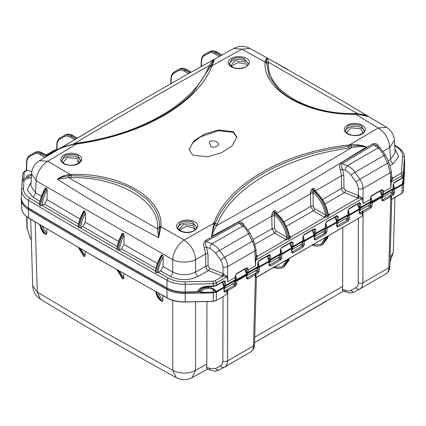 <?xml version="1.0" encoding="UTF-8"?>
<svg xmlns="http://www.w3.org/2000/svg" width="426" height="426" viewBox="0 0 426 426"><rect width="100%" height="100%" fill="white"/><g stroke="black" fill="none" stroke-linecap="round" stroke-linejoin="round"><path stroke-width="0.64" d="M224.124 286.41L223.964 287.752L223.975 287.002L223.964 287.752L216.413 292.108L213.362 292.875L185.23 293.482A25.065 14.473 180 0 1 166.896 289.44A5387.526 3110.46 180 0 1 96.979 249.801A5387.526 3110.46 180 0 1 28.324 209.432A25.065 14.473 180 0 1 21.305 199.746A25.065 14.473 180 0 1 21.3 199.389A25.065 14.473 180 0 1 21.316 198.846L21.3 199.389M139.062 357.036L85.216 326.06L40.561 299.318L37.286 292.108L104.423 331.96L172.748 370.316L176.273 377.67M207.75 368.943L192.073 377.628C186.806 380.338 181.54 380.349 176.263 377.66L137.566 356.195L85.216 326.06M254.748 337.184L342.642 286.331L342.408 290.516L345.869 291.916A3.648 1.709 -68 0 1 345.145 290.308L342.286 289.153M343.638 291.011L254.599 342.621M195.55 301.8L195.55 370.306L206.818 364.065L206.509 368.437L210.519 370.061A3.648 1.709 -68 0 1 209.794 368.453L206.408 367.084M35.198 221.951L37.286 292.108L32.69 285.787C33.031 291.624 35.656 296.134 40.561 299.318M192.078 377.628L195.55 370.306C188.425 374.23 179.303 373.794 172.748 370.316L172.754 300.367M162.87 295.617L162.865 300.9L162.221 301.587L161.576 301.209C158.397 299.302 156.427 295.979 155.666 291.24M123.796 273.588L123.79 278.29L123.151 279.014L122.47 278.62L116.926 269.674M85.109 251.34L85.109 255.957L84.476 256.686L83.805 256.292L78.256 247.352M46.823 228.863L46.823 233.901L46.194 234.598C43.335 233.102 41.492 229.854 40.672 224.848M39.65 224.257C40.987 229.912 42.957 233.235 45.571 234.236L46.194 234.598M206.818 364.065L206.961 301.555M223.027 296.704L222.867 361.131C222.585 363.777 221.781 365.327 220.466 365.769L215.524 368.533L209.794 368.453M390.024 261.841L393.299 252.48L390.131 257.852M342.642 286.331L342.797 227.559M158.163 292.987L162.865 300.9M200.779 292.529L205.55 292.428M42.163 226.1L46.823 233.901M83.831 256.308L78.48 247.479M85.109 255.957L80.935 248.912M79.47 248.06L84.476 256.686M122.496 278.636L117.15 269.802M123.79 278.29L119.599 271.197M118.14 270.366L123.151 279.014M156.688 291.831C156.997 296.523 159.867 300.287 162.221 301.587M215.604 368.49A3.648 2.721 60.7 0 0 219.475 369.896L219.475 369.896A3.648 2.721 60.7 0 0 219.502 369.88L224.31 367.185M222.867 361.131A3.648 2.173 0.1 0 0 227.537 360.897C227.473 363.863 226.419 365.95 224.364 367.159A3.648 2.721 -119.3 0 1 224.337 367.175L224.337 367.175A3.648 2.721 -119.3 0 1 220.466 365.769M210.519 370.061C215.316 371.286 214.603 371.616 219.475 369.896L224.364 367.159M224.427 367.121L250.877 351.855C252.511 350.87 253.379 348.894 253.481 345.917L227.537 360.897L227.713 290.702A0.911 0.527 60 0 1 227.713 290.702L227.058 291.006L226.813 294.377L225.833 294.93M216.163 300.665L226.813 294.377L216.163 300.665L213.197 301.422L216.259 300.474L216.419 291.363L213.362 292.135L201.402 292.39C201.881 290.053 204.171 288.721 208.266 288.402L208.229 287.161L211.269 287.672L213.937 289.078L216.419 291.363L213.463 289.749A0.911 0.351 -54 0 0 213.937 289.078M391.707 199.166L391.372 199.368L391.334 196.173L390.812 196.54A0.911 0.527 -120 0 0 390.812 196.524A0.911 0.527 -120 0 0 390.168 195.412L382.484 199.847L381.861 199.501A0.911 0.543 -0 0 1 382.127 199.885L382.127 195.465L380.365 190.901M404.668 165.581L404.689 166.252A25.065 14.473 180 0 1 404.684 166.609A25.065 14.473 180 0 1 404.673 166.79L403.619 183.031L402.288 184.793L394.742 189.155L393.454 189.128L393.283 192.856A0.911 0.532 2.6 0 0 394.572 192.893L393.241 195.076L391.334 196.173L390.61 195.076L390.168 195.412M381.861 197.307L381.872 195.811L381.872 196.583L372.186 202.174L372.148 202.914L370.86 202.882L370.769 205.902A0.911 0.527 1.7 0 0 372.058 205.928L372.148 202.914L381.861 197.307L381.861 200.268L383.128 200.976A0.911 0.527 60 0 1 383.128 200.976L390.812 196.54L388.832 267.773C388.725 270.766 387.857 272.741 386.228 273.71L386.281 273.678C390.61 269.908 389.55 267.757 389.897 266.335L391.766 199.288M359.661 289.041L354.853 291.735A3.648 2.721 -119.3 0 1 354.826 291.751L354.826 291.751A3.648 2.721 -119.3 0 1 350.955 290.346C349.373 291.171 347.472 291.171 345.257 290.356L345.145 290.308M386.281 273.678L359.714 289.014A3.648 2.721 -119.3 0 1 359.688 289.03A3.648 2.721 -119.3 0 1 355.817 287.625L350.955 290.346M359.714 289.014C361.743 287.806 362.803 285.718 362.888 282.752A3.648 2.173 -179.9 0 1 358.223 282.986C358.165 285.138 357.366 286.687 355.817 287.625M389.897 266.335A3.648 2.109 1.6 0 1 388.832 267.773L362.888 282.752L363.064 212.558A0.911 0.527 60 0 1 363.064 212.558L362.409 212.862L362.164 216.232L361.184 216.786M256.17 277.571L362.164 216.232L256.021 277.512L256.356 277.31L256.021 277.512L255.983 274.317L255.462 274.685A0.911 0.527 -120 0 0 255.462 274.669A0.911 0.527 -120 0 0 254.817 273.556L247.133 277.992L246.51 277.645M274.03 267.262L282.22 266.798L286.73 259.924M312.7 244.934L320.927 244.455L325.405 237.596M226.494 289.829L224.507 290.974A0.911 0.527 60 0 1 225.152 292.119L227.058 291.017L226.494 289.829L227.069 289.573A0.911 0.527 60 0 1 227.713 290.692L235.397 286.256L234.753 285.138L227.069 289.573M246.51 275.452L246.521 273.955L246.521 274.727L236.829 280.319L236.797 281.059L235.509 281.027L235.418 284.046L236.707 284.073L236.797 281.059L246.51 275.452L246.51 278.412A0.911 0.543 0 0 0 246.776 278.029L246.686 278.04M359.528 212.643L359.858 212.83A0.911 0.527 60 0 1 360.502 213.974L362.409 212.872L361.844 211.685L359.858 212.83L359.256 212.499M360.502 213.974L359.256 213.282L359.315 208.836L359.315 209.608L349.624 215.199L348.335 215.173L348.164 218.9A0.911 0.532 2.6 0 0 349.453 218.943L348.122 221.121L337.946 226.999L336.7 226.307A0.911 0.554 0.9 0 0 336.966 225.918L337.014 221.515L336.748 221.893L334.905 217.122M336.7 226.307L336.758 221.861L336.758 222.628L327.067 228.224L325.778 228.198L325.608 231.925A0.911 0.532 2.6 0 0 326.896 231.962L325.56 234.146L315.384 240.019L314.138 239.327A0.911 0.554 0.9 0 0 314.409 238.943L314.463 235.274M314.138 239.327L314.196 234.886L314.196 235.653L304.51 241.249L303.216 241.222L303.046 244.95A0.911 0.532 2.6 0 0 304.334 244.987L303.003 247.171L292.827 253.044L291.581 252.352A0.911 0.554 0.9 0 0 291.847 251.968L291.906 248.299M291.581 252.352L291.64 247.911L291.64 248.677L281.948 254.274L280.659 254.247L280.489 257.975A0.911 0.532 2.6 0 0 281.778 258.012L280.446 260.195L270.27 266.069L269.024 265.377A0.911 0.554 0.9 0 0 269.291 264.993L269.339 260.584L269.067 260.962L267.23 256.191M269.024 265.377L269.083 260.93L269.083 261.702L259.391 267.299L258.103 267.272L257.932 271A0.911 0.532 2.6 0 0 259.221 271.037L257.884 273.22L255.983 274.317L255.259 273.22L254.817 273.556M326.854 236.76L322.029 244.859L322.855 244.386L327.924 236.142M288.184 259.088L283.354 267.187C280.574 268.721 277.342 268.827 273.673 267.501M283.354 267.187L284.185 266.713L289.249 258.47M225.152 292.119L223.906 291.427A0.911 0.554 0.9 0 0 224.172 291.043L224.22 286.634L222.441 282.049M224.177 290.788L223.906 290.644M233.847 283.141L235.418 284.046L234.753 285.138L232.569 283.881M391.372 199.368L401.931 193.276L403.262 191.514A0.458 0.373 3.7 0 1 403.262 191.519L403.619 182.285L402.288 184.053L403.113 179.857L402.932 177.152M381.861 200.268A0.911 0.543 -0 0 0 382.127 199.885L382.037 199.895M369.198 204.997L370.769 205.902L370.103 206.993L361.844 211.685M394.572 192.893L394.732 188.414L393.464 188.404L393.422 187.632M391.76 191.972L393.283 192.856L392.596 193.931L390.61 195.076M256.409 270.116L257.932 271L257.24 272.076L255.259 273.22M258.039 262.272L259.386 266.554L259.221 271.037M278.966 257.096L280.489 257.975L279.802 259.051L269.626 264.929L269.024 264.594M280.596 249.247L281.943 253.529L281.778 258.012M301.523 244.071L303.046 244.95L302.359 246.026L292.183 251.904L291.581 251.569M303.158 236.222L304.505 240.509L304.334 244.987M324.085 231.046L325.608 231.925L324.916 233.006L314.739 238.88L314.143 238.544M325.714 223.203L327.062 227.484L326.896 231.962M346.642 218.021L348.164 218.9L347.478 219.981L337.301 225.855L336.7 225.519M348.271 210.178L349.618 214.459L349.453 218.943M359.256 213.282A0.911 0.554 0.9 0 0 359.523 212.899L359.571 208.49L359.304 208.868L357.467 204.097M200.689 290.761L198.692 291.916L200.47 291.767M205.667 286.789L202.989 288.333L208.229 287.161M216.419 291.363L223.975 287.002L222.116 282.241M235.493 275.318L236.845 279.568L236.829 280.319L235.541 280.297L235.509 281.027M370.844 197.169L372.196 201.423L372.186 202.174L370.897 202.148L370.86 202.882M393.39 184.128L394.732 188.414L402.288 184.053L403.177 182.083L403.518 180.06L403.651 175.597C403.816 173.462 403.954 173.387 404.066 175.384L403.619 182.285L403.518 180.022L403.113 179.857M269.083 261.702L269.067 260.962L259.099 266.66L258.113 266.548L257.991 265.377M269.264 260.382L267.56 256.005M291.821 247.357L291.629 247.943L281.943 253.529L280.67 253.523L280.553 252.352M291.64 248.677L289.792 243.166M314.377 234.332L314.186 234.918L304.505 240.509L303.232 240.498L303.11 239.327M314.196 235.653L312.349 230.141M336.758 222.628L336.748 221.893L326.779 227.59L325.789 227.473L325.666 226.302M336.939 221.307L335.235 216.93M359.315 209.608L359.304 208.868L349.336 214.566L348.346 214.448L348.228 213.277M359.496 208.287L357.792 203.905M382.053 195.262L381.861 195.843L380.04 191.088M246.702 273.407L246.51 273.987L244.689 269.232M201.152 293.141L200.46 291.874L200.646 290.883L201.157 289.92L202.989 288.338M185.203 301.938L213.208 301.241L213.463 289.749C212.473 288.919 210.742 288.471 208.266 288.402M246.521 274.727L246.51 273.987L236.542 279.685L235.551 279.568L235.434 278.402M381.872 196.583L381.861 195.843L371.898 201.541L370.908 201.423L370.785 200.257M229.199 63.868L229.193 63.841C228.421 64.15 229.806 65.348 233.331 67.446C237.586 69.225 243.395 68.219 246.319 66.403C247.916 64.965 248.603 64.102 248.39 63.809L244.071 58.559C239.487 57.206 235.45 57.451 231.962 59.294L229.204 63.895M233.011 67.553C229.422 66.621 226.265 62.265 229.667 59.528C233.629 56.456 238.597 55.779 244.561 57.505C256.345 61.429 244.071 72.053 233.011 67.553L233.507 67.739M364.347 131.043L361.599 126.229C359.752 124.051 349.437 124.227 347.946 126.069L345.204 130.809M347.339 133.759C343.404 131.24 343.303 128.407 347.041 125.26C352.014 122.789 357.084 122.784 362.238 125.244C366.509 128.338 366.36 131.309 361.791 134.169C357.893 136.746 348.995 135.324 347.339 133.759M177.637 227.612L177.631 227.59C176.865 227.915 178.265 229.177 181.817 231.361C185.582 232.702 189.389 232.628 193.239 231.132C195.704 229.79 196.892 228.624 196.807 227.628L192.456 222.1C188.228 220.652 184.202 220.897 180.374 222.846L177.642 227.644M181.497 231.478C177.892 230.509 174.708 225.988 178.073 223.149C182.008 219.965 186.966 219.268 192.946 221.057C204.762 225.136 192.589 236.148 181.497 231.478L181.982 231.648M80.796 160.613L78.08 155.911C74.475 153.759 67.489 153.951 64.385 156.07L61.669 160.842M63.735 163.664C59.821 161.225 59.746 158.413 63.511 155.224C68.511 152.678 73.576 152.583 78.709 154.931C82.948 157.924 82.766 160.884 78.176 163.802C74.252 166.438 65.375 165.192 63.735 163.664M247.202 65.716L244.769 61.765L235.04 60.838L230.375 65.737M363.181 132.859L360.785 128.748L351.093 127.811L346.386 132.672M195.603 229.609L193.207 225.498L183.404 224.593L178.835 229.571M79.625 162.45L77.191 158.515L67.361 157.62L62.83 162.631M345.177 130.702C345.108 131.346 345.976 132.353 347.786 133.716C350.917 135.495 354.704 135.899 359.134 134.935C363.192 133.125 364.938 131.788 364.374 130.926L364.368 130.947M31.503 175.198L27.157 177.216A0.458 0.389 125.4 0 0 26.811 177.179L23.75 178.947L23.984 180.464A1.821 1.486 -176.3 0 0 22.168 181.833A1.821 1.486 -176.3 0 0 22.168 181.859L21.651 189.81M403.592 173.494A0.911 0.745 -176.3 0 0 403.592 173.393C403.827 170.267 404.04 169.921 404.226 172.354L404.684 165.293A25.065 14.473 0 0 0 404.7 164.75A25.065 14.473 0 0 0 404.695 164.393L404.37 156.901C404.444 153.355 402.011 149.909 397.069 146.56A1.821 1.07 -59.1 0 0 396.137 146.635C400.541 149.361 402.676 152.588 402.543 156.315A1.821 1.486 3.7 0 1 404.365 157.79A24.745 14.287 0 0 0 404.37 156.901M192.701 155.123L189.128 149.547L193.894 140.915L204.389 134.099L218.431 129.983L233.31 131.682L236.883 137.252L232.111 145.873L221.616 152.684L207.579 156.811L192.701 155.123M77.788 143.823L76.435 144.025L47.797 161.268L70.311 174.516L71.153 174.495C119.509 172.477 163.307 197.675 160.9 226.312L160.884 226.808L184.186 240.014L213.761 223.309L214.086 222.516C228.741 184.069 282.592 152.742 348.234 145.026L349.608 144.851L378.219 127.976L355.715 114.322L354.874 114.322C306.374 115.089 262.698 89.79 265.105 62.5L265.121 62.02L241.83 49.23L212.276 65.561L211.946 66.339C197.126 103.39 143.051 134.595 77.788 143.823A1.821 0.33 81.7 0 0 77.548 143.519L76.19 143.716A1.821 0.341 -98.6 0 0 76.137 143.754M189.139 149.899L192.541 143.019L200.438 136.852L218.474 130.686L233.31 132.385L236.872 137.609M77.495 143.551A1.821 0.33 81.7 0 1 77.548 143.519C126.458 136.49 169.809 117.102 193.409 92.16L211.003 65.854A1.821 1.459 23.2 0 1 212.276 65.561L214.464 59.187L177.898 79.673L116.229 115.121L59.656 148.599C64.624 146.246 69.811 144.771 75.221 144.174L76.435 144.025A1.821 0.341 -98.6 0 0 76.19 143.716L75.013 143.903A1.821 0.293 -99.1 0 0 74.976 143.935L63.783 146.768L59.656 148.599L74.475 143.509C118.561 117.203 163.525 91.233 209.379 65.588A2.737 2.157 -155.5 0 0 211.291 65.194C212.473 62.292 213.532 60.284 214.464 59.187C212.941 60.386 211.248 62.521 209.379 65.588L208.724 67.074C193.617 103.923 140.857 134.408 77.021 143.136A2.737 0.538 -98.2 0 0 77.276 143.557M355.689 114.03L355.715 114.322L357.494 114.29L368.591 116.506L340.395 99.711L267.358 58.058C266.484 57.915 265.797 58.916 265.291 61.062L265.121 62.02A1.821 1.502 1.7 0 1 266.447 62.51L269.397 76.786L277.337 88.012M180.315 78.309L233.927 48.367L241.83 49.23L249.737 48.34M340.395 99.711L386.568 127.337L378.219 127.976C385.285 132.811 389.151 139.313 389.822 147.471L383.24 151.342M378.964 147.108C377.74 144.068 375.78 142.96 373.085 143.78L341.322 162.684C339.501 164.505 339.165 166.944 340.321 169.995L341.476 175.768L315.059 191.12L314.942 189.735C314.617 188.404 313.84 187.988 312.609 188.489L311.907 188.894L310.384 192.387L310.469 193.782L276.41 213.474L276.293 212.068C275.968 210.737 275.185 210.322 273.939 210.811L273.236 211.216L271.703 214.699L271.788 216.136L248.076 229.752M244.055 225.562C243.565 223.144 240.184 220.876 238.15 222.218L205.38 240.583C203.49 242.41 203.154 244.849 204.379 247.9L205.641 253.933L195.555 259.642L195.555 272.012C187.983 275.595 180.384 275.595 172.77 272.022L172.764 259.652L36.167 180.789C36.125 174.399 41.423 164.5 47.797 161.268L39.496 160.634L116.229 115.121L177.903 79.673M213.761 223.309L211.568 236.308C264.791 208.096 316.443 178.318 366.53 146.981C361.536 145.037 356.301 144.297 350.832 144.749L349.608 144.851A1.821 0.362 82.6 0 1 349.911 146.054L332.578 148.802L320.245 151.443C311.944 153.461 308.397 154.537 302.391 156.406C296.459 158.227 289.542 160.82 281.639 164.175C274.392 167.375 268.204 170.485 263.087 173.504C252.128 179.724 242.229 187.318 233.389 196.29L225.929 204.965L220.279 213.304C219.571 214.283 216.243 220.716 215.348 223.144L215.018 223.938A1.821 1.432 -157.5 0 0 213.761 223.309M57.478 179.234C89.929 200.06 123.657 219.534 158.664 237.649L160.884 226.808A1.821 1.475 -178.4 0 0 159.564 227.26L159.574 226.765C159.707 226.355 159.388 220.924 158.957 219.725L157.306 214.294C156.033 211.264 154.675 208.772 153.243 206.823C149.606 202.089 146.736 198.963 144.638 197.435L134.147 190.081C129.259 187.435 128.583 186.939 121.485 184.069L105.302 179.165L100.185 178.105L82.553 175.97L70.338 175.746L70.311 174.516L68.527 174.681C64.443 175.192 60.758 176.71 57.478 179.234L68.618 177.599L68.645 175.805L62.792 176.806L57.478 179.234M184.186 240.014C178.036 243.374 172.818 253.321 172.764 259.652C178.302 262.709 189.426 263.108 195.555 259.642C194.842 251.532 191.05 244.987 184.186 240.014M216.871 146.342C222.1 143.599 213.895 138.855 209.139 141.874L211.179 147.087L214.826 147.087L216.871 146.342M44.863 157.402L40.278 154.755C37.834 153.387 35.709 153.174 33.91 154.121L29.644 156.502C27.898 157.535 26.96 159.452 26.838 162.253L26.598 170.246L31.859 171.582M31.588 173.712L36.167 180.789L35.454 192.749L30.864 185.89L31.588 173.712C32.078 168.052 34.714 163.696 39.496 160.634M211.003 65.854L211.291 65.194A1.821 1.491 -157.5 0 1 212.489 64.885M208.58 53.277A0.911 0.74 -119.1 0 1 208.772 52.126C210.822 51.125 213.096 51.354 215.593 52.808A0.911 0.527 120 0 0 214.949 53.916C212.505 52.547 210.38 52.334 208.58 53.277L204.315 55.657C202.563 56.69 201.626 58.612 201.503 61.413L201.354 66.472M178.286 70.764A0.911 0.74 -119.1 0 1 178.478 69.614C180.528 68.613 182.802 68.842 185.299 70.301A0.911 0.527 120 0 0 184.655 71.403C182.211 70.034 180.086 69.821 178.286 70.764L174.021 73.144C172.269 74.183 171.337 76.1 171.215 78.901L171.071 83.544M64.204 136.629A0.911 0.74 -119.1 0 1 64.395 135.479C66.445 134.478 68.719 134.707 71.217 136.166A0.911 0.527 120 0 0 70.572 137.268C68.128 135.899 66.003 135.686 64.204 136.629L59.938 139.009C58.186 140.047 57.254 141.965 57.132 144.765L56.983 149.718M357.441 114.046L365.71 115.313L368.591 116.506L357.403 113.588L268.444 62.228L267.358 58.058C266.937 58.138 266.644 59.31 266.484 61.568L266.447 62.51M389.822 147.471L394.417 140.383L395.142 152.572L390.535 159.441L389.822 147.471M283.812 221.962A8492.188 4902.919 0 0 0 310.703 206.418L310.469 193.782A1.821 1.001 178.9 0 1 313.046 193.745L312.956 192.195A1.821 0.889 -5.6 0 0 310.384 192.387M325.704 215.061A1.821 0.745 -71.5 0 1 324.793 217.361L327.413 217.026A1.821 1.054 60 0 1 326.907 215.769L327.983 215.151A1.821 1.054 -120 0 0 328.489 216.408L329.575 214.603A1.821 1.289 -45.1 0 1 328.286 214.406L327.999 213.735L327.983 215.151C325.991 204.645 321.199 196.29 313.6 190.081L312.902 190.486C320.458 196.721 325.123 205.146 326.907 215.769L325.496 214.89C323.872 205.96 319.692 198.399 312.956 192.195L312.902 190.486A1.821 1.054 59.8 0 1 311.907 188.894M312.609 188.489A1.821 1.054 -120.2 0 0 313.6 190.081L314.415 190.486M314.425 190.331A1.821 0.916 173.1 0 1 314.942 189.735M322.45 199.586A8492.188 4902.919 0 0 0 341.631 188.367L341.476 175.768A1.821 0.996 179.3 0 1 343.819 175.629L342.541 169.213A1.821 0.564 -20.5 0 0 340.321 169.995M345.268 170.315L348.42 172.216L351.029 175.017L355.966 181.95L359.858 179.208L354.922 172.28C352.962 169.356 350.444 167.157 347.355 165.687A3.648 1.709 -68 0 0 345.268 170.315L342.541 169.213C341.183 166.859 341.082 164.995 342.238 163.621A1.821 1.065 59.4 0 1 341.322 162.684M380.322 148.157L376.909 145.346L373.985 144.686L378.006 147.998A3.648 2.439 -50.5 0 1 380.322 148.157L385.423 155.059L383.933 155.533C382.362 152.38 380.386 149.872 378.006 147.998L347.355 165.687L342.238 163.621L373.985 144.686A1.821 1.076 59 0 1 373.085 143.78M215.018 223.938L214.731 224.619C213.548 227.468 212.494 231.366 211.568 236.308L213.985 230.397L216.616 225.578C262.182 200.124 307.173 174.159 351.583 147.689C356.78 146.544 361.765 146.31 366.53 146.981C363.389 146.118 363.138 145.974 359.001 145.628L349.911 146.054M209.587 268.231L223.57 273.854L227.308 276.575L227.724 281.767L227.67 266.601C227.724 264.072 226.589 260.414 224.507 257.352L220.615 260.094L222.361 263.396L223 266.798L223.027 273.668A1.821 0.852 -68 0 1 221.983 275.979L208.543 270.542A1.821 0.852 112 0 0 209.587 268.231L208.101 266.165A1.821 0.996 179.3 0 0 205.79 266.282C205.987 268.172 206.908 269.589 208.543 270.542L198.09 276.394A3.648 2.071 60.8 0 1 195.555 272.012A8492.188 4902.919 0 0 0 205.79 266.282L205.641 253.933A1.821 0.996 179.3 0 1 207.957 253.811L206.562 247.101A1.821 0.538 -21.4 0 0 204.379 247.9M209.917 248.459L213.043 250.339L215.678 253.161L219.571 250.424L248.582 233.677L252.224 241.35L224.507 257.352L219.571 250.424C216.648 246.436 215.332 245.69 212.004 243.837A3.648 1.709 -68 0 0 209.917 248.459L206.562 247.101C205.135 244.737 205.034 242.873 206.248 241.505A1.821 1.033 60.9 0 1 205.38 240.583M244.971 226.302L242 223.858L239.039 223.16L242.65 226.142A3.648 2.439 -50.5 0 1 244.971 226.302L250.073 233.203L248.582 233.677C246.958 230.445 244.982 227.937 242.65 226.142L212.004 243.837L206.248 241.505L239.039 223.16A1.821 1.038 60.6 0 1 238.15 222.218M253.087 239.55A8492.188 4902.919 0 0 0 272.022 228.73L271.788 216.136A1.821 1.001 178.9 0 1 274.36 216.104L274.264 214.507A1.821 0.884 -5.8 0 0 271.703 214.699M274.264 214.507L274.222 212.808C281.778 219.039 286.453 227.468 288.237 238.097L286.82 237.218C285.196 228.277 281.011 220.705 274.264 214.507M273.939 210.811A1.821 1.049 -119.8 0 0 274.924 212.404L275.755 212.83M275.766 212.67A1.821 0.911 173 0 1 276.293 212.068M160.714 227.905A1.821 1.4 -174.5 0 0 159.526 228.272A2.737 2.231 -1.4 0 1 157.577 228.959L158.664 237.649L159.564 227.26M70.338 175.746L68.645 175.805L68.527 174.681M124.131 235.136C121.485 240.157 119.882 245.158 119.317 250.137L118.018 250.216C118.716 244.391 120.547 238.869 123.508 233.645L124.131 235.136L123.993 244.513A5378.33 3105.151 0 0 0 157.423 263.444M161.395 255.094L161.949 254.924C158.6 260.377 156.496 266.144 155.634 272.219L155.394 271.618C156.15 266.09 158.153 260.584 161.395 255.094M162.583 255.265L163.211 256.708C160.325 261.963 158.584 267.219 157.993 272.475L156.661 272.832C157.95 264.993 159.92 259.136 162.583 255.265L161.949 254.924M163.211 256.708L163.067 266.607A5378.33 3105.151 0 0 0 172.77 272.022A3.648 2.066 -60.9 0 1 170.24 276.41L160.538 270.995L163.067 266.607M46.556 188.303C43.212 194.128 41.242 199.97 40.646 205.833L39.613 205.252L39.373 204.656C40.135 199.107 42.147 193.58 45.406 188.068L46.556 188.303L47.169 189.783L47.02 199.65A5378.33 3105.151 0 0 0 79.976 219.081M78.128 226.669L78.07 226.824C78.805 221.589 80.668 216.355 83.656 211.115L84.199 210.95C81.158 216.041 79.204 221.488 78.32 227.298L78.128 226.669L42.073 205.428L44.485 204.033L47.02 199.65M84.833 211.328L85.45 212.83C82.804 217.851 81.201 222.846 80.647 227.809L79.348 227.889C80.045 222.063 81.872 216.541 84.833 211.328L84.199 210.95M85.45 212.83L85.312 222.196A5378.33 3105.151 0 0 0 118.636 241.451M116.793 249.002L116.74 249.151C117.475 243.922 119.333 238.693 122.321 233.459L122.864 233.283C119.828 238.374 117.874 243.816 116.996 249.62L116.793 249.002L80.301 227.937M123.508 233.645L122.864 233.283M26.838 162.253A0.911 0.527 -178.3 0 1 26.572 161.869C26.673 158.829 27.743 156.667 29.777 155.383L29.836 155.346A0.911 0.74 60.9 0 0 29.644 156.502M33.91 154.121A0.911 0.74 -119.1 0 1 34.101 152.971C36.151 151.97 38.425 152.199 40.923 153.653A0.911 0.527 120 0 0 40.278 154.755M28.648 177.935L23.984 180.464L23.467 188.462C23.334 192.19 25.469 195.417 29.873 198.143L39.804 204.075M31.268 175.182L31.54 174.553M22.168 181.859L22.258 180.486A1.821 1.651 4.1 0 1 23.75 178.947L24.229 172.296A1.821 1.651 -175.9 0 0 22.743 173.792L24.442 171.444L26.598 170.246M74.763 143.94A2.737 0.57 81.3 0 1 74.475 143.509L77.021 143.136M220.641 55.726L215.593 52.808L216.648 52.201C214.15 50.742 211.908 50.497 209.917 51.466A0.911 0.751 -119.1 0 1 209.927 51.461C212.052 50.396 214.443 50.625 217.106 52.158A0.911 0.527 120 0 0 216.648 52.201L221.717 55.124M209.927 51.461L205.806 53.756A0.911 0.751 60.9 0 0 205.795 53.761L205.678 53.83M201.503 61.413A0.911 0.527 -178.3 0 1 201.237 61.024C201.338 57.984 202.409 55.822 204.443 54.539L204.507 54.507A0.911 0.74 60.9 0 0 204.315 55.657M189.852 72.926L185.299 70.301L186.354 69.688C183.856 68.235 181.614 67.99 179.623 68.953A0.911 0.751 -119.1 0 1 179.634 68.948C181.758 67.883 184.149 68.117 186.812 69.646A0.911 0.527 120 0 0 186.354 69.688L190.923 72.324M171.215 78.901A0.911 0.527 -178.3 0 1 170.943 78.512C171.05 75.477 172.115 73.315 174.154 72.031L175.501 71.249A0.911 0.751 60.9 0 0 175.512 71.243L175.384 71.318M75.892 138.865L71.217 136.166L72.276 135.553C69.773 134.099 67.532 133.855 65.54 134.818A0.911 0.751 -119.1 0 1 65.551 134.813C67.675 133.748 70.066 133.982 72.729 135.511A0.911 0.527 120 0 0 72.276 135.553L76.93 138.242M57.132 144.765A0.911 0.527 -178.3 0 1 56.866 144.377C56.967 141.341 58.032 139.18 60.071 137.896L60.13 137.859A0.911 0.74 60.9 0 0 59.938 139.009M47.408 155.873L42.435 152.998A0.911 0.527 120 0 0 41.982 153.046C39.48 151.587 37.238 151.342 35.252 152.306A0.911 0.751 -119.1 0 1 35.267 152.295M354.831 114.093L354.81 113.593C308.477 114.599 266.692 90.472 268.439 63.724L268.444 62.228A2.737 2.231 -1.3 0 1 266.484 61.568A1.821 1.56 6.9 0 0 265.291 61.062M354.81 113.593L357.403 113.588L357.409 114.019C361.472 114.285 364.241 114.722 365.71 115.313M313.046 193.745L313.28 206.386A1.821 1.001 178.9 0 0 310.703 206.418L313.264 210.785L286.256 226.398M355.966 181.95L357.744 185.342L358.357 188.691L358.378 195.523A1.821 0.852 -68 0 1 357.334 197.834L344.41 192.611C342.76 191.663 341.833 190.252 341.631 188.367A1.821 0.996 179.3 0 1 343.979 188.228L343.819 175.629M350.832 144.749A1.821 0.367 84.3 0 1 351.083 145.9A2.737 0.57 -98.6 0 0 351.583 147.689L349.011 148.067A2.737 0.538 81.8 0 1 348.527 146.235A1.821 0.357 -97.2 0 0 348.234 145.026M214.086 222.516A1.821 1.438 -158.1 0 1 215.348 223.144A2.737 2.167 -156.7 0 0 217.265 224.108L216.616 225.578A2.737 2.157 24.6 0 1 214.731 224.619A1.821 1.411 20.5 0 0 213.543 224.033M274.36 216.104L274.594 228.703A1.821 1.001 178.9 0 0 272.022 228.73L274.578 233.107L255.041 244.268M287.028 237.388A1.821 0.745 -71.5 0 1 286.118 239.689L288.743 239.353A1.821 1.054 60 0 1 288.237 238.097L289.307 237.474L289.494 236.531C287.683 227.037 283.088 219.065 275.702 212.617M289.499 236.59A1.821 1.289 -45.1 0 0 289.616 236.728L289.616 236.728A1.821 1.289 -45.1 0 0 290.905 236.931L289.813 238.736A1.821 1.054 -120 0 1 289.307 237.474C287.321 226.967 282.523 218.613 274.924 212.404L274.222 212.808A1.821 1.049 60.2 0 1 273.236 211.216M119.317 250.137L121.458 248.901L123.993 244.513M80.647 227.809L82.777 226.579L85.312 222.196M47.169 189.783C44.299 195.017 42.568 200.252 41.977 205.486L42.073 205.428M40.646 205.833L41.977 205.486M39.613 205.252C40.326 199.549 42.435 193.771 45.944 187.925M157.993 272.475L160.538 270.995M156.661 272.832L155.634 272.219M118.018 250.216L116.996 249.62M79.348 227.889L78.32 227.298M31.338 177.914L28.457 177.882L26.811 177.179C26.194 175.714 27.717 174.836 31.386 174.538L31.545 174.447M23.467 188.462A1.821 1.486 -176.3 0 0 21.651 189.836L22.743 173.792A1.821 1.651 -175.9 0 0 22.738 173.829L22.264 180.406M313.28 206.386L314.553 208.575L325.496 214.89A1.821 1.054 -60 0 1 324.207 217.106L324.793 217.361L290.905 236.931L290.452 236.59A1.821 1.054 -60 0 1 289.595 236.707M328.073 213.655L329.128 214.262A1.821 1.054 -60 0 1 328.265 214.379M324.905 204.017L344.41 192.611A1.821 0.852 112 0 0 345.459 190.3L343.979 188.228M345.459 190.3L358.921 195.71L362.659 198.431L363.074 203.623A1.821 1.054 60 0 1 363.074 203.623L363.021 188.457A3.648 2.002 179.8 0 1 358.357 188.691M351.029 175.017L354.922 172.28L383.933 155.533L387.575 163.206L359.858 179.208C361.908 182.307 362.968 185.39 363.021 188.457L390.248 172.738L387.575 163.206L389.071 162.737L391.313 171.177A3.648 2.093 177.6 0 1 390.248 172.738L390.866 187.578L390.988 182.078L391.611 178.345L391.313 171.177M391.547 176.849L392.426 177.573A1.821 1.219 -50.5 0 1 391.585 177.653M29.873 198.143A1.821 1.07 120.9 0 0 28.563 200.311A5387.207 3110.274 0 0 0 167.13 280.313A1.821 1.033 -60.9 0 1 168.392 278.119C173.116 280.659 178.707 281.895 185.161 281.815L213.17 281.213L214.997 280.75L222.798 276.25A1.821 0.634 105.1 0 0 223.57 273.854M255.515 265.739L248.023 270.063L255.515 265.723L255.637 260.222L256.26 256.489L255.962 249.322A3.648 2.093 177.6 0 1 254.897 250.882L255.515 265.723A1.821 1.054 -120 0 0 255.515 265.739L255.808 260.116L362.462 198.537L358.149 198.106A1.821 0.634 105.1 0 0 358.921 195.71M256.196 254.993L257.075 255.717A1.821 1.219 -50.5 0 1 256.228 255.797M223.006 266.836A3.648 2.002 179.8 0 0 227.67 266.601L254.897 250.882C254.743 247.82 253.853 244.641 252.224 241.35L253.72 240.882L250.073 233.203M274.594 228.703L275.867 230.892L286.82 237.218A1.821 1.054 -60 0 1 285.532 239.433L286.118 239.689L257.544 256.186L255.808 260.116A1.821 0.974 -179.8 0 0 255.637 260.222M21.327 197.35A25.065 14.473 0 0 0 21.316 197.531A25.065 14.473 0 0 0 28.334 207.936A5387.526 3110.46 0 0 0 166.907 287.939A25.065 14.473 0 0 0 185.241 291.986L185.23 292.374L198.154 292.092L201.109 288.365L208.303 286.368M390.988 182.078A1.821 0.974 -179.8 0 1 391.159 181.971L392.9 178.041L400.696 173.542L401.494 172.482A1.821 1.486 3.7 0 1 403.315 173.957L404.365 157.79L404.684 165.293A0.9 0.735 3.7 0 1 404.679 165.336L404.7 164.761A25.065 14.473 180 0 1 404.7 164.761A25.065 14.473 180 0 1 404.684 165.299L404.221 172.434L404.679 165.336A0.9 0.735 3.7 0 1 404.679 165.379M404.226 172.354L403.747 173.43M403.747 171.694L403.981 173.148M382.133 195.662L382.197 194.9L383.485 194.9L382.388 197.382L391.995 191.838L393.416 188.947L391.995 191.838M359.576 208.687L359.635 207.925L360.923 207.925L359.832 210.407L369.433 204.863L370.86 201.972L369.438 204.863M337.014 221.706L337.078 220.95L338.366 220.95L337.275 223.432L346.876 217.888L348.303 214.997L346.876 217.888M314.457 234.731L314.521 233.975L315.81 233.975L314.713 236.457L324.319 230.913L325.741 228.022L324.319 230.913M291.901 247.756L291.959 247L293.248 247L292.156 249.482L301.746 243.944L303.184 241.047L301.757 243.933M269.339 260.781L269.402 260.025L270.691 260.025L269.599 262.501L279.2 256.958L280.627 254.072L279.2 256.958M246.782 273.806L246.84 273.045L248.134 273.045L247.037 275.526L256.644 269.983L258.065 267.091L256.644 269.983M224.22 286.831L224.284 286.07L225.572 286.07L224.454 288.567M234.071 283.018L235.04 281.751L235.509 280.116L234.071 283.018L224.209 288.684M198.692 291.916L185.241 291.986A25.065 14.473 180 0 1 166.907 287.949L167.13 280.313A24.745 14.287 0 0 0 185.23 284.307L185.161 281.815M390.866 187.594L383.373 191.918L390.866 187.578A1.821 1.054 -120 0 0 390.866 187.594L391.159 181.971L401.984 175.72L402.08 178.004L403.411 176.242L403.315 173.957L401.984 175.72A1.821 1.054 -120 0 0 400.696 173.542M362.659 198.431A1.821 1.054 -3.6 0 0 362.462 198.537L363.074 203.639L370.572 199.299M392.426 177.573L392.9 178.041A1.821 1.347 -39.1 0 1 391.59 177.818M227.308 276.575L221.983 275.979M214.997 280.75A1.821 1.054 60 0 1 216.286 282.933L213.234 283.7L213.17 281.213M197.494 291.725L185.241 291.991L185.23 284.307L213.234 283.7L213.277 286.016L216.328 285.244L216.286 282.933L227.111 276.682L227.724 281.783L235.216 277.443M257.075 255.717L257.544 256.186A1.821 1.347 -39.1 0 1 256.239 255.962M383.373 191.913L383.315 190.374A0.911 0.522 177.8 0 1 382.026 190.406L382.085 191.95L383.373 191.913L383.485 194.9L393.15 189.32L393.161 187.85L393.161 188.569L383.475 194.165L382.186 194.192L382.197 194.9M349.235 208.516A0.911 0.527 60 0 1 349.043 208.958L348.255 210.385A0.911 0.501 179.2 0 1 347.989 210.748L349.235 208.516L359.411 202.638L360.742 203.383L360.923 207.925L370.593 202.345L370.604 200.875L370.604 201.594L360.913 207.19L359.624 207.217L359.635 207.925M325.752 227.276L325.698 223.41A0.911 0.501 179.2 0 1 325.427 223.772L326.673 221.536L336.849 215.662L338.185 216.408L338.366 220.95L348.037 215.37L348.047 213.9L348.047 214.619L338.356 220.21L337.067 220.237L337.078 220.95M304.116 234.561A0.911 0.527 60 0 1 303.924 235.008L303.136 236.435A0.911 0.501 179.2 0 1 302.87 236.792L304.116 234.561L314.292 228.687L315.623 229.433L315.81 233.975L325.475 228.395L325.485 226.925L325.485 227.644L315.799 233.235L314.505 233.262L314.521 233.975M281.554 247.586A0.911 0.527 60 0 1 281.368 248.028L280.58 249.46A0.911 0.501 179.2 0 1 280.313 249.817L281.554 247.586L291.735 241.712L293.067 242.453L293.248 247L302.918 241.42L302.929 239.95L302.929 240.669L293.237 246.26L291.948 246.287L291.959 247M258.997 260.611A0.911 0.527 60 0 1 258.811 261.053L258.023 262.485A0.911 0.501 179.2 0 1 257.751 262.842L258.997 260.611L269.173 254.737L270.51 255.478L270.691 260.025L280.356 254.439L280.367 252.975L280.372 253.688L270.68 259.285L269.392 259.312L269.402 260.025M248.017 270.057L247.964 268.518A0.911 0.522 177.8 0 1 246.675 268.55L246.729 270.095L248.017 270.057L248.134 273.045L257.799 267.464L257.81 265.994L257.81 266.713L248.118 272.31L246.83 272.336L246.84 273.045M197.472 291.719C198.825 288.402 202.446 286.533 208.341 286.123L208.325 286.533L213.261 286.426L216.142 285.692A0.911 0.527 60 0 0 216.328 285.244L224.06 280.782L225.391 281.527L225.572 286.07L235.243 280.489L235.253 279.019L235.253 279.738L225.562 285.335L224.273 285.361L224.284 286.07M370.556 197.025L370.572 199.304L363.074 203.639M381.627 190.172L381.345 190.028M247.964 268.518L246.638 267.778L236.462 273.652A0.911 0.527 60 0 1 236.276 274.094L235.471 275.521A0.911 0.501 179.6 0 1 235.205 275.878L235.216 277.448L227.724 281.783M246.276 268.316L245.994 268.172M393.416 188.952L393.374 184.341A0.911 0.501 179.2 0 1 393.107 184.698L394.348 182.466L402.08 178.004A0.911 0.527 -120 0 1 401.894 178.446L403.411 176.305A0.911 0.745 3.7 0 1 403.379 176.46M358.767 203.037L359.043 203.186M336.205 216.062L336.487 216.211M313.648 229.087L313.925 229.231M291.091 242.106L291.368 242.256M268.529 255.131L268.811 255.28M223.416 281.181L223.693 281.33M360.742 203.383A0.911 0.517 177.4 0 1 359.453 203.42L359.624 207.217M338.185 216.408A0.911 0.517 177.4 0 1 336.897 216.445L337.067 220.237M315.623 229.433A0.911 0.517 177.4 0 1 314.335 229.47L314.505 233.262M293.067 242.453A0.911 0.517 177.4 0 1 291.778 242.495L291.948 246.287M270.51 255.478A0.911 0.517 177.4 0 1 269.221 255.52L269.392 259.312M225.391 281.527A0.911 0.517 177.4 0 1 224.103 281.565L224.273 285.361M61.626 147.359L56.599 149.941M56.509 149.899L56.312 150.181L56.509 149.899A0.911 0.511 -58.9 0 0 56.386 149.76L56.818 150.032M28.979 208.325A0.911 0.538 120.9 0 0 28.324 209.432L28.585 217.862A24.697 14.26 180 0 1 21.673 208.314L21.305 199.746M167.466 298.03L167.152 297.859A5387.159 3110.247 180 0 1 97.24 258.225A5387.159 3110.247 180 0 1 28.585 217.862L28.915 218.037L28.585 217.862M362.419 211.429A0.911 0.527 60 0 1 363.064 212.547L370.748 208.122A0.911 0.527 -120 0 0 370.748 208.112A0.911 0.527 -120 0 0 370.103 206.993L367.92 205.737M246.51 278.412L247.778 279.121A0.911 0.527 60 0 1 247.778 279.121L255.462 274.685L253.481 345.917A3.648 2.109 1.6 0 0 254.546 344.48L256.409 277.433M358.383 218.559L358.223 282.986M26.992 216.935L27.168 228.277L29.895 237.096L31.316 239.518M250.877 351.855L224.502 367.079M223.906 291.427L223.964 287.752M235.397 286.267L236.707 284.073M370.748 208.122L372.058 205.928M401.617 193.452L401.931 193.276L402.288 184.053M359.853 288.935L386.228 273.71M29.895 237.096L26.902 227.91A0.911 0.527 -0.9 0 0 27.168 228.277M185.198 292.215L185.219 301.842A24.697 14.26 180 0 1 167.152 297.859L166.896 289.44A0.911 0.517 119.1 0 1 167.322 288.487M213.192 301.336L185.214 302.023C178.308 302.114 172.317 300.788 167.248 298.056L97.33 258.417L28.68 218.053C24.277 215.37 21.939 212.121 21.673 208.314M246.776 277.784L247.133 277.992A0.911 0.527 60 0 1 247.778 279.105M404.306 175.368A0.458 0.373 -176.3 0 0 404.306 175.363L404.306 175.363A0.458 0.373 -176.3 0 0 404.306 175.358L403.262 191.514L404.673 166.79A0.911 0.745 3.7 0 0 404.604 166.507M404.322 174.995A24.697 14.26 180 0 1 404.317 175.177A24.697 14.26 180 0 1 404.306 175.358L404.306 175.363M382.127 199.64L382.484 199.847A0.911 0.527 60 0 1 383.128 200.96M393.241 195.076A0.911 0.527 -120 0 0 392.596 193.931L390.482 192.712M257.884 273.22A0.911 0.527 -120 0 0 257.24 272.076L255.131 270.856M269.296 264.738L269.626 264.929A0.911 0.527 60 0 1 270.27 266.069M280.446 260.195A0.911 0.527 -120 0 0 279.802 259.051L277.688 257.831M291.853 251.713L292.183 251.904A0.911 0.527 60 0 1 292.827 253.044M303.003 247.171A0.911 0.527 -120 0 0 302.359 246.026L300.245 244.806M314.409 238.688L314.739 238.88A0.911 0.527 60 0 1 315.384 240.019M325.56 234.146A0.911 0.527 -120 0 0 324.916 233.006L322.807 231.787M336.971 225.663L337.301 225.855A0.911 0.527 60 0 1 337.946 226.999M348.122 221.121A0.911 0.527 -120 0 0 347.478 219.981L345.364 218.762M235.541 280.297L235.551 279.568M370.897 202.148L370.908 201.423M393.454 189.128L393.464 188.404M258.103 267.272L258.113 266.548M280.659 254.247L280.67 253.523M303.216 241.222L303.232 240.498M325.778 228.198L325.789 227.473M348.335 215.173L348.346 214.448M403.651 175.597A0.911 0.745 -176.3 0 0 403.481 175.187M248.14 64.502A9.356 5.4 0 0 0 245.403 60.785A9.356 5.4 0 0 0 232.17 60.785A9.356 5.4 0 0 0 229.433 64.518M364.155 131.559A9.356 5.4 0 0 0 361.418 127.768A9.356 5.4 0 0 0 348.186 127.768A9.356 5.4 0 0 0 345.449 131.448M196.578 228.293A9.356 5.4 0 0 0 193.841 224.518A9.356 5.4 0 0 0 180.608 224.518A9.356 5.4 0 0 0 177.871 228.272M80.562 161.225A9.356 5.4 0 0 0 77.825 157.535A9.356 5.4 0 0 0 64.592 157.535A9.356 5.4 0 0 0 61.85 161.337M195.369 229.96L193.175 227.745L186.327 226.35L179 230.157M79.252 162.78L77.159 160.767M403.592 173.393L403.411 176.242A0.911 0.745 3.7 0 1 403.411 176.305L403.843 171.13L403.502 171.513M208.724 67.074A2.737 2.167 23.3 0 0 210.668 66.642A1.821 1.464 22.6 0 1 211.946 66.339M268.439 63.724A2.737 2.231 1.1 0 1 266.436 62.995A1.821 1.502 -177.7 0 0 265.105 62.5M354.831 114.035L354.874 114.322M71.153 174.495L71.206 177.599C117.533 176.598 159.308 200.721 157.577 227.463A2.737 2.231 -179 0 0 159.574 226.765A1.821 1.475 2.2 0 1 160.9 226.312M75.221 144.174A1.821 0.293 -99.1 0 0 75.013 143.903L63.783 146.768M214.949 53.916L219.337 56.445M184.655 71.403L188.558 73.655M70.572 137.268L74.63 139.611M46.114 156.651L40.923 153.653L41.982 153.046L47.148 156.028M357.494 114.29L354.842 113.992C323.27 114.269 291.996 103.593 277.31 87.985L277.31 87.985M388.177 160.847A8492.188 4902.919 0 0 0 390.535 159.441A3.648 2.141 -120.8 0 0 393.15 163.776L390.205 165.538M217.265 224.108C232.383 187.254 285.18 156.789 349.011 148.067M71.206 177.599L68.618 177.599L157.577 228.959L157.577 227.463M39.969 201.344L32.834 197.078A3.648 2.141 120.9 0 0 35.454 192.749A5378.33 3105.151 0 0 0 41.455 196.333M34.101 152.971L31.125 154.606A0.911 0.751 60.9 0 0 31.125 154.606L34.101 152.971M32.834 197.078L27.259 189.831L31.082 182.216M24.229 172.296L26.971 170.272M205.795 53.761L209.917 51.466L205.795 53.761M179.634 68.948L174.213 71.994A0.911 0.74 60.9 0 0 174.021 73.144M65.551 134.813L61.429 137.108A0.911 0.751 60.9 0 0 61.419 137.113L60.071 137.896M208.101 266.165L207.957 253.811M215.678 253.161L220.615 260.094M155.964 268.433L121.458 248.901M117.209 246.473L82.777 226.579M78.544 224.113L44.485 204.033M155.783 271.074L118.992 250.259M168.392 278.119L158.126 272.384M21.316 197.531L21.651 189.836A1.821 1.486 -176.3 0 0 21.646 189.863A24.745 14.287 0 0 0 21.635 190.044A24.745 14.287 0 0 0 28.563 200.311L28.334 207.936L28.984 208.319M24.442 171.444A1.821 1.054 60 0 1 25.022 171.396M394.742 145.798L396.137 146.635M393.15 163.776L398.747 156.518L394.923 148.898M401.494 172.482L402.543 156.315M324.207 217.106L313.264 210.785A1.821 1.054 120 0 0 314.553 208.575M289.398 235.983L290.452 236.59M329.128 214.262L329.575 214.603L358.149 198.106L357.334 197.834M170.24 276.41C179.548 280.713 188.83 280.707 198.09 276.394M285.532 239.433L274.578 233.107A1.821 1.054 120 0 0 275.867 230.892M166.907 287.949A0.9 0.511 119.1 0 0 167.093 288.359C120.063 262.176 73.868 235.509 28.515 208.357C22.988 204.134 20.581 200.646 21.311 197.898A25.065 14.473 180 0 0 28.334 207.941L28.334 207.941A5387.526 3110.46 180 0 0 166.907 287.949L166.907 287.939M328.489 216.408L327.413 217.026M289.813 238.736L288.743 239.353M383.315 190.374L381.989 189.634L371.813 195.507L370.556 197.733M236.462 273.652L235.205 275.878M393.161 188.569L393.107 184.698M370.604 201.594L370.572 199.304M257.81 266.713L257.751 262.842M280.367 253.688L280.313 249.817M302.929 240.669L302.87 236.792M325.485 227.644L325.427 223.772M348.047 214.619L347.989 210.748M371.813 195.507L371.168 195.901L371.813 195.507M370.86 201.977L370.828 197.376L371.626 195.944L381.803 190.071A0.911 0.527 -120 0 0 381.989 189.634M235.253 279.738L235.216 277.448M208.341 286.123L213.277 286.016L213.261 286.426M236.276 274.094L246.452 268.215A0.911 0.527 -120 0 0 246.638 267.778M394.348 182.466A0.911 0.527 60 0 1 394.162 182.908L401.894 178.446M382.186 194.192L382.085 191.95M349.043 208.958L359.219 203.08A0.911 0.527 -120 0 0 359.411 202.638M326.673 221.536A0.911 0.527 60 0 1 326.486 221.983L336.662 216.104A0.911 0.527 -120 0 0 336.849 215.662M326.486 221.983L325.698 223.41M303.924 235.008L314.106 229.129A0.911 0.527 -120 0 0 314.292 228.687M281.368 248.028L291.544 242.154A0.911 0.527 -120 0 0 291.735 241.712M258.811 261.053L268.987 255.179A0.911 0.527 -120 0 0 269.173 254.737M246.83 272.336L246.729 270.095M216.142 285.692L223.868 281.224A0.911 0.527 -120 0 0 224.06 280.782M244.737 64.017L237.969 62.617L230.599 66.328M53.825 150.804L54.485 150.458M55.268 150.154L55.928 149.808A0.911 0.511 -58.9 0 1 56.386 149.76L55.455 149.755L46.152 155.144M56.962 150.027L57.622 149.686A0.911 0.511 -58.9 0 1 57.877 149.595M55.928 149.808A0.911 0.527 59.9 0 1 56.28 150.138M326.359 301.209L256.963 341.279M30.715 219.273L32.69 285.787M39.485 224.507L45.566 234.236M161.571 301.209L155.501 291.496M394.934 197.456L393.299 252.48M359.778 288.977L354.826 291.751C349.954 293.471 350.667 293.141 345.869 291.916M250.925 351.823C255.259 348.053 254.2 345.901 254.546 344.48M328.148 236.015L327.679 237.921L322.908 244.354M289.478 258.342L289.009 260.249L284.238 266.681M322.024 244.859C319.244 246.393 316.017 246.5 312.349 245.174M26.902 227.91L26.732 216.738M31.327 239.859L29.751 237.175M246.776 278.029L246.776 273.609L245.014 269.046M403.262 191.519L401.835 193.473L391.521 199.427M404.317 175.177L404.684 166.609M291.906 248.289L290.117 242.98M314.463 235.264L312.679 229.955M403.608 173.265L404.072 175.39M61.637 160.708C61.594 161.401 62.446 162.37 64.193 163.616C67.335 165.309 71.073 165.65 75.407 164.644C79.577 162.775 81.382 161.39 80.823 160.49L80.818 160.511M233.927 48.367C239.194 45.662 244.46 45.651 249.737 48.335L287.816 69.465M221.989 54.975L217.106 52.158M191.194 72.175L186.812 69.646M77.197 138.088L72.729 135.511M386.568 127.337C391.318 130.404 393.933 134.749 394.417 140.383M26.572 161.869L26.316 170.363M205.806 53.756L204.443 54.539M201.237 61.024L201.067 66.632M175.512 71.243L174.149 72.031M170.943 78.512L170.789 83.704M56.866 144.377L56.695 149.883M29.777 155.383L35.257 152.3C37.382 151.235 39.772 151.47 42.435 152.998M328.164 214.209C326.353 204.709 321.758 196.732 314.367 190.284M27.157 177.216L28.579 177.818L31.348 177.812M394.7 145.138L397.069 146.56M385.423 155.059L389.071 162.737M253.72 240.882L255.962 249.322M185.23 292.374C178.276 292.465 172.226 291.128 167.093 288.359M359.832 210.407L359.56 210.54M337.275 223.432L337.003 223.565M314.713 236.457L314.447 236.59M292.156 249.482L291.885 249.615M269.599 262.501L269.328 262.64M208.325 286.533L201.109 288.365M235.471 275.521L235.509 280.122M348.255 210.385L348.303 215.002M303.136 236.435L303.195 240.301M280.58 249.46L280.627 254.072M258.023 262.485L258.065 267.097M393.374 184.341L394.162 182.908M325.752 227.287L325.741 228.027M303.195 240.312L303.184 241.052M45.992 155.053L54.011 150.405L54.938 150.41M61.669 147.332L60.167 147.875M46.897 155.575L57.153 149.632L58.08 149.638"/></g></svg>
